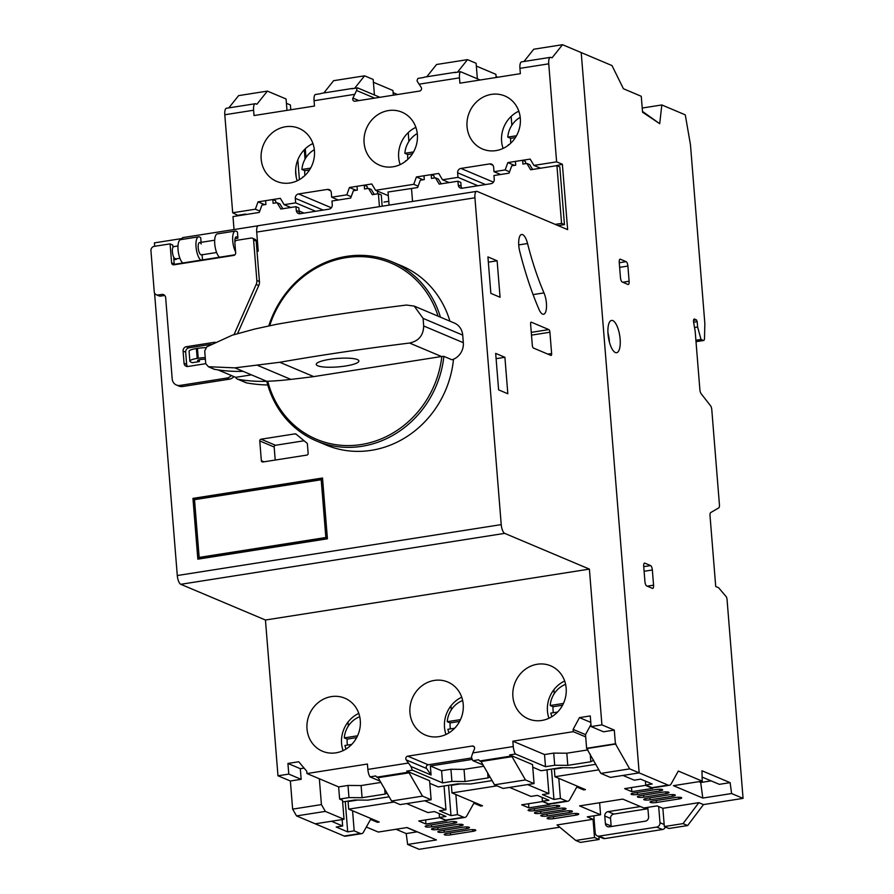 <?xml version="1.0" encoding="UTF-8"?>
<svg xmlns="http://www.w3.org/2000/svg" width="894" height="894" viewBox="0 0 894 894"><rect width="100%" height="100%" fill="white"/><g stroke="black" fill="none" stroke-linecap="round" stroke-linejoin="round"><path stroke-width="1.34" d="M693.554 320.387L696.493 319.929L694.448 319.069A3.107 1.084 -98.9 0 0 694.213 319.035A3.107 1.084 -98.9 0 0 693.643 322.421L695.163 331.115L699.879 389.695A3.889 1.363 -98.9 0 0 701.108 393.662L710.551 405.775A3.889 1.363 81.1 0 1 711.792 409.743A3.889 1.363 81.1 0 0 711.792 409.743L719.424 504.697A3.889 1.363 81.1 0 0 719.424 504.697A3.889 1.363 81.1 0 1 718.765 507.87L710.685 512.586A3.889 1.363 -98.9 0 0 710.026 515.76L715.714 586.498L718.597 587.716L726.431 596.957A3.889 1.363 -98.9 0 1 727.079 599.852L743.059 798.376L731.594 793.537L702.796 798.063L673.417 785.67L702.215 781.144L678.311 771.053L671.226 783.759A15.556 5.442 -98.9 0 1 669.338 785.278A15.556 5.442 -98.9 0 1 668.142 785.111L639.165 772.885L581.212 52.59L639.165 772.885L610.379 777.411L600.869 773.399L586.609 748.3L615.407 743.774L629.667 768.874L600.869 773.399M620.134 339.128A16.338 5.71 -98.9 0 1 616.614 352.705A16.338 5.71 -98.9 0 1 608.032 334.021A16.338 5.71 -98.9 0 1 611.541 320.432A16.338 5.71 -98.9 0 1 620.134 339.128M609.417 342.078A16.338 5.71 81.1 0 0 609.328 340.826A16.338 5.71 81.1 0 0 607.954 332.769M396.02 829.274L406.189 833.566L407.653 844.461L419.118 849.3L559.756 827.196M366.495 827.095L378.274 832.057L407.072 827.531L436.451 839.935L407.653 844.461M344.201 836.035A15.556 5.442 81.1 0 0 345.397 836.203L361.601 833.655A15.556 5.442 -98.9 0 1 360.405 833.487L354.18 830.861L347.699 831.878L336.189 827.017L342.659 826L331.428 821.262L315.236 823.81L344.201 836.035L360.405 833.487M406.815 827.576L416.984 831.867L406.189 833.566M593.035 819.295L594.499 837.533L575.781 840.472L557.04 824.95L593.035 819.295L587.28 816.859L600.589 814.769L579.569 805.896L622.76 799.102L643.781 807.975L657.101 805.885L662.856 808.31L698.851 802.656L703.466 804.6L743.059 798.376M598.902 769.823L554.939 776.73L585.458 789.614L583.659 789.905L576.809 787.011L569.724 799.717A15.556 5.442 -98.9 0 1 567.835 801.236A15.556 5.442 -98.9 0 1 566.64 801.069L560.426 798.443L558.806 778.372M496.975 785.848L451.995 792.911L482.525 805.796L480.726 806.086L473.865 803.192L466.791 815.898A15.556 5.442 -98.9 0 1 464.891 817.418A15.556 5.442 -98.9 0 1 463.707 817.25L457.482 814.624L455.873 794.554M394.042 802.03L348.694 809.148L379.224 822.033L377.424 822.324L370.563 819.429L363.489 832.135A15.556 5.442 -98.9 0 1 361.601 833.655M653 801.024L675.316 797.515A4.671 0.928 -4.6 0 1 681.686 797.873A4.671 0.928 -4.6 0 1 678.769 798.979L656.453 802.488A4.671 0.928 -4.6 0 1 650.072 802.13A4.671 0.928 -4.6 0 1 653 801.024M640.327 795.671L662.644 792.173A4.671 0.928 -4.6 0 1 669.014 792.52A4.671 0.928 -4.6 0 1 666.097 793.626L643.781 797.135A4.671 0.928 -4.6 0 1 637.4 796.777A4.671 0.928 -4.6 0 1 640.327 795.671M521.683 804.812L542.557 801.538L549.765 804.578L528.89 807.852L521.683 804.812M531.047 809.182L553.364 805.673A4.671 0.928 -4.6 0 1 559.745 806.03A4.671 0.928 -4.6 0 1 556.817 807.137L534.5 810.646A4.671 0.928 -4.6 0 1 528.119 810.288A4.671 0.928 -4.6 0 1 531.047 809.182M543.72 814.535L566.036 811.026A4.671 0.928 -4.6 0 1 572.417 811.383A4.671 0.928 -4.6 0 1 569.489 812.478L547.173 815.987A4.671 0.928 -4.6 0 1 540.792 815.63A4.671 0.928 -4.6 0 1 543.72 814.535M450.42 821.854A4.671 0.928 -4.6 0 1 456.8 822.212A4.671 0.928 -4.6 0 1 453.873 823.318L431.567 826.827A4.671 0.928 -4.6 0 1 425.186 826.469A4.671 0.928 -4.6 0 1 428.103 825.363L450.42 821.854M447.112 833.387L469.428 829.878A4.671 0.928 -4.6 0 1 475.809 830.235A4.671 0.928 -4.6 0 1 472.881 831.342L450.576 834.851A4.671 0.928 -4.6 0 1 444.195 834.493A4.671 0.928 -4.6 0 1 447.112 833.387M466.545 828.66L444.24 832.169A4.671 0.928 -4.6 0 1 437.859 831.822A4.671 0.928 -4.6 0 1 440.776 830.716L463.092 827.207A4.671 0.928 -4.6 0 1 469.473 827.565A4.671 0.928 -4.6 0 1 466.545 828.66L466.411 826.939M456.756 824.536A4.671 0.928 -4.6 0 1 463.137 824.883A4.671 0.928 -4.6 0 1 460.209 825.989L437.904 829.498A4.671 0.928 -4.6 0 1 431.523 829.14A4.671 0.928 -4.6 0 1 434.439 828.034L456.756 824.536M418.75 820.994L439.624 817.719L446.821 820.759L425.946 824.033L418.75 820.994M550.056 817.205L572.372 813.696A4.671 0.928 -4.6 0 1 578.753 814.054A4.671 0.928 -4.6 0 1 575.825 815.16L553.509 818.669A4.671 0.928 -4.6 0 1 547.128 818.312A4.671 0.928 -4.6 0 1 550.056 817.205M537.383 811.853L559.7 808.355A4.671 0.928 -4.6 0 1 566.081 808.701A4.671 0.928 -4.6 0 1 563.153 809.808L540.836 813.316A4.671 0.928 -4.6 0 1 534.456 812.959A4.671 0.928 -4.6 0 1 537.383 811.853M633.991 793L656.308 789.491A4.671 0.928 -4.6 0 1 662.678 789.849A4.671 0.928 -4.6 0 1 659.761 790.955L637.444 794.464A4.671 0.928 -4.6 0 1 631.063 794.107A4.671 0.928 -4.6 0 1 633.991 793M646.664 798.353L668.98 794.844A4.671 0.928 -4.6 0 1 675.35 795.202A4.671 0.928 -4.6 0 1 672.433 796.297L650.117 799.806A4.671 0.928 -4.6 0 1 643.736 799.448A4.671 0.928 -4.6 0 1 646.664 798.353M624.627 788.631L645.502 785.357L652.698 788.396L631.823 791.671L624.627 788.631M645.412 781.144L645.725 785.033L652.207 784.016L640.685 779.155L634.204 780.171L622.973 775.433L639.165 772.885L629.667 768.874M286.415 103.302L290.394 104.978L290.785 109.772M290.74 109.291L291.578 109.638M523.962 61.496L533.74 49.226L562.527 44.7L612.01 65.575L623.409 88.741L641.266 96.284L642.551 112.231L659.705 123.685L642.484 111.415M642.216 108.04L661.828 104.956L685.273 114.857L690.459 144.694L704.841 323.449L704.517 338.211A3.889 1.363 -98.9 0 1 703.656 340.491A3.889 1.363 -98.9 0 1 703.354 340.446L701.03 339.463L697.622 327.014L697.186 321.695L693.621 322.253M598.879 836.594L599.114 839.477L580.396 842.416L575.781 840.472M354.18 830.861L352.571 810.791M377.335 821.24L377.424 822.324M342.145 819.574L342.659 826M357.645 800.052L348.079 801.56L348.694 809.148M444.05 785.994L445.961 809.763L424.65 800.767L406.647 803.594L427.969 812.59L434.439 811.573L445.961 816.434L439.49 817.451L445.704 820.077A15.556 5.442 81.1 0 0 446.899 820.245L464.891 817.418M439.177 813.574L439.49 817.451M480.637 805.002L480.726 806.086M460.578 783.87L451.381 785.312L451.995 792.911M546.994 769.812L548.905 793.581L527.594 784.586L509.591 787.413L530.902 796.409L537.383 795.392L548.905 800.253L542.423 801.27L548.648 803.896A15.556 5.442 81.1 0 0 549.844 804.064L567.835 801.236M542.11 797.392L542.423 801.27M583.581 788.821L583.659 789.905M563.365 767.711L554.325 769.131L554.939 776.73M645.725 785.033L651.949 787.659A15.556 5.442 81.1 0 0 653.134 787.826L669.338 785.278M629.108 281.252A3.889 1.363 -98.9 0 1 628.27 284.493A3.889 1.363 -98.9 0 1 627.968 284.448L622.213 282.012A3.889 1.363 -98.9 0 1 620.47 277.609L619.24 262.411A3.889 1.363 -98.9 0 1 620.078 259.182A3.889 1.363 -98.9 0 1 620.38 259.226L626.135 261.651A3.889 1.363 -98.9 0 1 627.89 266.066L629.108 281.252L622.772 282.247M653.559 585.179A3.889 1.363 -98.9 0 1 652.721 588.408A3.889 1.363 -98.9 0 1 652.43 588.375L646.664 585.939A3.889 1.363 -98.9 0 1 644.92 581.536L643.702 566.338A3.889 1.363 -98.9 0 1 644.529 563.108A3.889 1.363 -98.9 0 1 644.831 563.142L650.597 565.578A3.889 1.363 -98.9 0 1 652.341 569.981L653.559 585.179L647.222 586.173M702.215 781.144L701.958 770.762L730.13 782.652L731.594 793.537M696.493 319.929L697.186 321.695M661.828 104.956L659.705 123.685M698.762 781.68L700.706 782.507L702.796 798.063M702.114 777.076L719.335 784.34L730.13 782.652M700.706 782.507L711.099 780.875M703.466 804.6L687.654 825.553L668.935 828.492L664.331 826.548L683.05 823.609L698.851 802.656M662.856 808.31L664.331 826.548M600.589 814.769L599.628 802.745M594.499 837.533L599.114 839.477M528.89 807.852L528.555 803.74M425.946 824.033L425.611 819.921M631.823 791.671L631.499 787.558M345.263 801.516L347.699 831.878M305.044 159.132L304.295 149.756M295.646 170.229L296.193 176.978M299.412 179.638L297.814 159.858M457.482 814.624L451.001 815.641L439.479 810.78L445.961 809.763M451.001 815.641L448.564 785.278M560.426 798.443L553.945 799.459L542.423 794.598L548.905 793.581M553.945 799.459L551.497 769.097M687.654 825.553L683.05 823.609M373.401 82.259L392.947 90.506L393.326 95.189M377.637 193.83L377.413 191.081M476.346 66.078L495.891 74.325L496.148 77.487M393.125 92.663L397.528 94.529M496.058 76.482L497.813 77.219M694.537 327.495L697.622 327.014M701.03 339.463L695.901 340.268M358.785 713.39A28.776 26.351 -67.1 0 0 343.072 750.636M335.909 752.837A28.776 26.351 112.9 0 1 322.455 751.228A28.776 26.351 112.9 0 1 307.324 721.581A28.776 26.351 112.9 0 1 331.383 696.605A28.776 26.351 112.9 0 1 344.838 698.203A28.776 26.351 112.9 0 1 359.98 727.85A28.776 26.351 112.9 0 1 335.909 752.837M461.729 697.208A28.776 26.351 -67.1 0 0 446.005 734.455M438.853 736.656A28.776 26.351 112.9 0 1 425.399 735.047A28.776 26.351 112.9 0 1 410.257 705.4A28.776 26.351 112.9 0 1 434.328 680.423A28.776 26.351 112.9 0 1 447.782 682.021A28.776 26.351 112.9 0 1 462.913 711.669A28.776 26.351 112.9 0 1 438.853 736.656M564.673 681.027A28.776 26.351 -67.1 0 0 548.95 718.273M541.786 720.463A28.776 26.351 112.9 0 1 528.343 718.865A28.776 26.351 112.9 0 1 513.201 689.218A28.776 26.351 112.9 0 1 537.272 664.242A28.776 26.351 112.9 0 1 550.715 665.84A28.776 26.351 112.9 0 1 565.857 695.487A28.776 26.351 112.9 0 1 541.786 720.463M312.934 143.532A28.776 26.351 -67.1 0 0 297.221 180.778M290.058 182.979A28.776 26.351 112.9 0 1 276.604 181.37A28.776 26.351 112.9 0 1 261.473 151.734A28.776 26.351 112.9 0 1 285.532 126.747A28.776 26.351 112.9 0 1 298.987 128.356A28.776 26.351 112.9 0 1 314.129 157.992A28.776 26.351 112.9 0 1 290.058 182.979M518.822 111.169A28.776 26.351 -67.1 0 0 503.098 148.415M495.935 150.617A28.776 26.351 112.9 0 1 482.492 149.007A28.776 26.351 112.9 0 1 467.35 119.371A28.776 26.351 112.9 0 1 491.421 94.384A28.776 26.351 112.9 0 1 504.864 95.982A28.776 26.351 112.9 0 1 520.006 125.629A28.776 26.351 112.9 0 1 495.935 150.617M415.878 127.35A28.776 26.351 -67.1 0 0 400.166 164.597M393.002 166.798A28.776 26.351 112.9 0 1 379.548 165.189A28.776 26.351 112.9 0 1 364.406 135.553A28.776 26.351 112.9 0 1 388.477 110.565A28.776 26.351 112.9 0 1 401.931 112.163A28.776 26.351 112.9 0 1 417.062 141.811A28.776 26.351 112.9 0 1 393.002 166.798M543.988 292.897A13.22 4.626 -98.9 0 1 546.424 303.267A13.22 4.626 -98.9 0 1 543.574 314.263A13.22 4.626 -98.9 0 1 539.06 309.503A178.878 62.513 -98.9 0 1 519.783 251.572A13.22 4.626 -98.9 0 1 521.627 234.485A13.22 4.626 -98.9 0 1 527.561 243.526A152.438 53.271 81.1 0 0 543.988 292.897L533.092 294.607M489.934 776.886L488.057 777.903L465.014 781.524L451.917 781.412L442.564 782.887L441.58 770.729L430.349 765.99L431.076 774.997L426.617 768.505L406.167 759.866A2.336 2.134 112.9 0 1 407.753 756.156L472.267 746.021A2.336 2.134 112.9 0 1 474.412 749.138L472.792 752.916L513.268 746.557L512.843 741.182L573.311 731.672L573.121 729.392L579.468 717.625L590.264 715.926L591.124 726.565L601.919 724.866L614.301 730.096L615.407 743.774M424.773 77.141A7.778 2.716 81.1 0 0 424.426 77.141A7.778 2.716 81.1 0 0 423.812 77.476L418.046 78.381A7.778 2.716 81.1 0 0 417.062 80.996L421.163 87.344A2.336 2.134 112.9 0 1 419.565 91.065L355.063 101.201A2.336 2.134 112.9 0 1 352.918 98.072L356.594 90.506A7.778 2.716 -98.9 0 1 357.578 87.88L351.823 88.785A7.778 2.716 -98.9 0 1 352.437 88.45A7.778 2.716 -98.9 0 1 352.784 88.461L353.085 88.595M202.066 254.488A6.224 2.179 -98.9 0 1 201.463 254.879A6.224 2.179 -98.9 0 1 198.189 247.761A6.224 2.179 -98.9 0 1 199.53 242.587A6.224 2.179 -98.9 0 1 201.228 243.961M200.837 260.154A12.058 4.213 -98.9 0 1 196.032 246.856A12.058 4.213 -98.9 0 1 198.624 236.832A12.058 4.213 -98.9 0 1 200.737 237.849L201.094 242.341M182.845 262.992A12.058 4.213 -98.9 0 1 178.04 249.683A12.058 4.213 -98.9 0 1 180.622 239.659L198.624 236.832M234.921 242.207A6.224 2.179 -98.9 0 1 234.91 241.995A6.224 2.179 -98.9 0 1 236.239 236.821A6.224 2.179 -98.9 0 1 237.938 238.184L235.044 238.642M235.591 251.862A12.058 4.213 -98.9 0 1 232.742 241.078A12.058 4.213 -98.9 0 1 235.334 231.054A12.058 4.213 -98.9 0 1 237.446 232.071L237.938 238.184M235.334 231.054L217.343 233.882A12.058 4.213 81.1 0 0 214.75 243.906A12.058 4.213 81.1 0 0 219.555 257.215M387.001 793.067L385.113 794.084L362.081 797.705L348.973 797.593L339.619 799.068L342.503 800.286L344.022 819.284L315.236 823.81L296.551 815.92L292.629 809.126L321.427 804.6L325.338 811.394L296.551 815.92M388.778 201.329L384.029 202.066M321.829 93.322A7.778 2.716 81.1 0 0 321.494 93.322A7.778 2.716 81.1 0 0 320.868 93.658L315.113 94.563A7.778 2.716 81.1 0 0 314.062 100.72L314.487 106.04L254.019 115.549L253.594 110.23A7.778 2.716 -98.9 0 1 255.259 103.726A7.778 2.716 -98.9 0 1 255.606 103.738L256.88 104.274L267.384 91.099L286.069 98.977L286.985 110.364M154.55 292.986L177.291 575.535A7.778 2.716 81.1 0 0 180.778 584.296L265.451 620.023L277.978 775.791L290.371 781.01L292.629 809.126M182.555 238.441L154.416 242.866L154.696 246.286M344.022 819.284L325.338 811.394M339.619 799.068L338.636 786.91L319.348 778.763L321.427 804.6M590.956 724.509L585.514 734.622L586.609 748.3M500.07 297.266L490.851 293.366L487.923 256.902L497.131 260.791L500.07 297.266M498.617 389.862L495.678 353.398L504.898 357.287L507.837 393.762L498.617 389.862M551.62 353.51A2.336 0.816 -98.9 0 1 551.117 355.454A2.336 0.816 -98.9 0 1 550.939 355.432L533.372 348.012A2.336 0.816 -98.9 0 1 532.321 345.375L530.611 324.097A2.336 0.816 -98.9 0 1 531.114 322.153A2.336 0.816 -98.9 0 1 531.293 322.186L548.86 329.595A2.336 0.816 -98.9 0 1 549.911 332.244L551.62 353.51L547.821 354.113M562.527 44.7L552.023 57.875L550.749 57.339A7.778 2.716 -98.9 0 0 550.402 57.339A7.778 2.716 -98.9 0 0 548.737 63.832L556.616 161.848L562.382 164.272L567.634 229.624L477.206 191.45A7.778 2.716 -98.9 0 0 476.603 191.372A7.778 2.716 -98.9 0 0 474.926 197.786L501.221 524.61A7.778 2.716 -98.9 0 0 504.708 533.372L589.392 569.109L601.919 724.866M521.951 61.865A7.778 2.716 81.1 0 0 521.604 61.865A7.778 2.716 81.1 0 0 519.939 68.357L520.364 73.677L459.896 83.187L459.471 77.867A7.778 2.716 -98.9 0 1 460.522 71.699L454.767 72.604A7.778 2.716 -98.9 0 1 455.381 72.269A7.778 2.716 -98.9 0 1 455.728 72.28L456.029 72.403M228.819 107.883L238.597 95.624L267.384 91.099M226.808 108.263A7.778 2.716 81.1 0 0 226.461 108.252A7.778 2.716 81.1 0 0 224.796 114.756L232.686 212.772L238.486 215.7M245.682 214.571L246.52 214.437M232.686 212.772L255.36 209.207L259.763 211.062M245.638 214.068L238.441 215.197M264.691 204.659L258.042 201.854L280.358 198.345L284.147 204.681L295.668 202.871L295.299 198.312A3.889 3.565 112.9 0 1 298.596 193.942L327.394 189.416A3.889 3.565 112.9 0 1 331.294 192.646L331.663 197.205L346.783 194.836L351.186 196.691M338.301 200.01L331.663 197.205M356.114 190.288L349.465 187.483L371.781 183.974L375.569 190.31L413.732 184.309L416.414 176.956L438.731 173.458L442.519 179.783L457.996 177.347L477.921 185.762M413.956 188.12L388.03 192.02L389.08 205.128M423.063 179.761L416.414 176.956M462.444 188.187L461.639 187.852M449.168 182.588L442.519 179.783M457.996 177.347L457.627 172.788A3.889 3.565 112.9 0 1 460.924 168.43L489.722 163.904A3.889 3.565 112.9 0 1 493.622 167.133L493.991 171.693L505.155 169.938L507.837 162.585L530.153 159.087L533.942 165.412L556.616 161.848M514.475 165.39L507.837 162.585M562.382 164.272L555.219 165.915M540.591 168.217L533.942 165.412M560.002 225.31L560.091 226.439M589.392 569.109L265.451 620.023M277.978 775.791L288.784 774.092L287.924 763.454L298.719 761.755L306.776 771.265L306.955 773.545L367.423 764.035L367.859 769.41A7.778 2.716 81.1 0 0 370.004 776.864L375.771 775.958A7.778 2.716 81.1 0 0 376.855 777.154L407.798 772.293A7.778 2.716 -98.9 0 1 406.725 771.097L412.48 770.192A7.778 2.716 81.1 0 1 410.983 766.516L406.167 759.866M255.36 209.207L258.042 201.854M346.783 194.836L349.465 187.483M304.083 768.091L300.306 768.684L301.166 779.322L290.371 781.01M288.784 774.092L301.166 779.322M258.69 225.679A7.778 2.716 81.1 0 0 258.377 225.679A7.778 2.716 81.1 0 0 256.701 232.082L258.232 251.136L257.014 251.326M234.91 254.801L174.252 264.333M199.261 359.768L199.407 361.567L192.199 362.696L190.5 361.835A11.667 2.313 -4.6 0 1 189.874 361.165A11.667 2.313 -4.6 0 1 197.183 358.405L198.233 358.248A11.667 2.313 -4.6 0 1 205.24 357.6M259.763 440.943A1.553 1.419 112.9 0 1 261.082 439.2L295.042 433.858A1.553 1.419 112.9 0 1 296.093 434.149L306.888 443.089A1.553 1.419 112.9 0 1 307.402 444.094L308.151 453.336A1.553 1.419 112.9 0 1 306.832 455.091L262.914 461.986A1.553 1.419 112.9 0 1 261.35 460.701L259.763 440.943L274.167 447.022L275.218 460.052M322.522 478.011L327.416 538.791L197.842 559.163L192.948 498.383L322.522 478.011M348.973 797.593L348.001 785.446L361.098 785.547L380.866 782.44M338.636 786.91L348.001 785.446M306.955 773.545L319.348 778.763M342.637 801.929L354.739 800.029L367.836 800.141L389.147 796.789M492.091 780.607L470.78 783.96L457.672 783.848L438.239 786.899L429.813 783.345M406.725 771.097L429.601 780.753L431.132 799.75L400.177 804.611L391.572 800.979L378.128 777.691L376.855 777.154M509.658 754.916L532.545 764.571L534.064 783.569L503.11 788.43L494.505 784.798L481.061 761.509L479.787 760.973L510.742 756.112A7.778 2.716 -98.9 0 1 509.658 754.916L515.425 754.011A7.778 2.716 -98.9 0 1 513.268 746.557M595.851 764.292L573.557 767.801L560.46 767.689L541.026 770.751L532.746 767.164M585.693 736.902L573.311 731.672M512.843 741.182L544.524 754.547L553.721 753.106L566.818 753.206L587.917 749.898M587.168 748.535L615.966 744.009M488.347 262.177L497.131 260.791M504.898 357.287L496.103 358.673M614.301 730.096L603.506 731.795L591.124 726.565M477.362 78.806L476.111 63.273L467.506 59.641L436.551 64.502L426.773 76.772M374.43 94.987L373.178 79.454L364.573 75.822L333.618 80.683L323.84 92.954M284.147 204.681L290.796 207.475M299.11 210.984L304.072 213.085M375.569 190.31L388.32 195.685M413.732 184.309L418.135 186.164M509.558 171.793L505.155 169.938M479.787 760.973A7.778 2.716 81.1 0 1 478.703 759.777L472.948 760.682A7.778 2.716 -98.9 0 1 471.451 757.017L472.792 752.916M407.753 756.156L428.204 764.783L471.719 757.944M418.995 84.204L459.471 77.867M287.924 763.454L300.306 768.684M189.874 361.165L189.081 351.286A11.667 2.313 -4.6 0 1 196.389 348.537L197.44 348.369A11.667 2.313 -4.6 0 1 205.765 347.699M182.633 239.346L182.488 237.648L258.087 225.769M197.797 360.293L199.407 361.567M304.105 440.776L275.486 445.279A1.553 1.419 -67.1 0 0 274.167 447.022M322.589 478.838L194.389 498.986L192.948 498.383M194.389 498.986L199.217 558.951M380.106 781.132L370.004 776.864M385.113 794.084L384.711 789.111M362.081 797.705L361.098 785.547M472.948 760.682L483.051 764.951M442.564 782.887L412.48 770.192M431.132 799.75L422.527 796.118L391.572 800.979M407.798 772.293L409.083 772.829L422.527 796.118M534.064 783.569L525.46 779.937L494.505 784.798M510.742 756.112L512.016 756.648L525.46 779.937M593.616 760.235L590.833 761.744L567.802 765.365L554.705 765.264L545.496 766.706L515.425 754.011M585.514 734.622L573.121 729.392M590.833 761.744L590.219 754.067M567.802 765.365L566.818 753.206M554.705 765.264L553.721 753.106M545.496 766.706L544.524 754.547M460.522 71.699L480.179 79.991M379.894 97.301L357.578 87.88M457.516 72.179L467.506 59.641M354.572 88.361L364.573 75.822M295.668 202.871L315.593 211.275M493.991 171.693L500.629 174.498M481.061 761.509L512.016 756.648M430.349 765.99L472.267 759.397M428.204 764.783A2.336 2.134 -67.1 0 0 426.617 768.505M378.128 777.691L409.083 772.829M197.831 360.763A3.889 0.771 -4.6 0 1 197.619 360.539A3.889 0.771 -4.6 0 1 200.055 359.623L201.116 359.455A3.889 0.771 -4.6 0 1 205.385 359.321M202.1 254.779L202.502 259.897M321.203 479.754L322.645 480.369L327.293 538.11L200.591 558.024L199.161 557.42L194.512 499.668L321.203 479.754L325.852 537.506L199.161 557.42M431.076 774.997L410.983 766.516M441.58 770.729L450.934 769.265L451.917 781.412M450.934 769.265L464.042 769.365L465.014 781.524M487.655 772.93L488.057 777.903M464.042 769.365L483.81 766.259M590.789 722.397L579.468 717.625M374.642 98.128L356.594 90.506M327.293 538.11L325.852 537.506M177.973 245.984L173.727 246.643A6.224 2.179 81.1 0 0 172.386 251.817A6.224 2.179 81.1 0 0 175.179 258.869A6.224 2.179 81.1 0 0 175.66 258.936L179.895 258.277M205.732 363.679L187.963 366.473A3.889 3.565 112.9 0 1 184.052 363.243L183.08 351.085A3.889 3.565 112.9 0 1 186.365 346.716L214.448 342.301A3.889 3.565 112.9 0 1 215.163 342.268M234.038 334.624L256.153 284.471A7.778 7.118 -67.1 0 0 256.846 280.448L253.594 239.972A2.336 2.134 -67.1 0 0 251.248 238.039L236.854 240.296A2.336 2.134 -67.1 0 0 234.876 242.922L235.67 252.801A2.336 2.134 112.9 0 1 233.692 255.416L173.95 264.803A2.336 2.134 112.9 0 1 171.603 262.87L170.072 243.872L154.237 246.364A3.889 3.565 -67.1 0 0 150.941 250.722L154.249 291.757A3.889 3.565 -67.1 0 0 158.149 294.986L161.747 294.428A3.889 3.565 112.9 0 1 165.658 297.657L172.196 378.955A7.778 7.118 -67.1 0 0 176.375 384.99A7.778 7.118 -67.1 0 0 180.007 385.426L226.797 378.073A7.778 7.118 -67.1 0 0 231.322 375.514M186.365 346.716L188.958 347.811L211.252 344.313M188.958 347.811A3.889 3.565 -67.1 0 0 185.673 352.18L183.08 351.085M184.052 363.243L186.645 364.339L185.673 352.18M186.645 364.339A3.889 3.565 -67.1 0 0 187.561 366.518M256.153 284.471L258.746 285.566L237.592 333.529M226.797 378.073L229.389 379.168A7.778 7.118 -67.1 0 0 233.915 376.609M229.389 379.168L182.6 386.521L180.007 385.426M176.375 384.99L178.968 386.085A7.778 7.118 -67.1 0 0 182.6 386.521M164.742 295.478A3.889 3.565 -67.1 0 0 164.34 295.523L160.741 296.082L158.149 294.986M156.338 294.774L158.931 295.869A3.889 3.565 -67.1 0 0 160.741 296.082M173.95 246.61L172.754 246.107L172.665 244.967L170.072 243.872M176.286 258.835L173.738 258.265L174.196 263.965A2.336 2.134 -67.1 0 0 174.397 264.736M253.594 239.972L256.187 241.067A2.336 2.134 -67.1 0 0 254.935 239.257L252.343 238.162M256.187 241.067L259.439 281.543L256.846 280.448M258.746 285.566A7.778 7.118 -67.1 0 0 259.439 281.543M176.33 259.361L173.861 259.741M449.928 321.169A97.222 89.02 -67.1 0 0 401.484 265.786L391.974 261.774A97.222 89.02 112.9 0 1 440.429 317.158M268.77 325.93A97.222 89.02 112.9 0 1 346.537 256.377A97.222 89.02 112.9 0 1 391.974 261.774M269.675 325.74A95.658 87.59 112.9 0 1 346.079 257.651A95.658 87.59 112.9 0 1 438.071 316.163M316.375 440.921A97.222 89.02 112.9 0 0 443.882 356.36L451.951 359.768A15.556 14.248 -67.1 0 0 463.327 342.704L462.712 335.105A15.556 14.248 -67.1 0 0 454.364 323.047L414.224 306.094L406.502 305.044A622.202 123.528 -4.6 0 0 317.515 317.526A622.202 123.528 -4.6 0 0 276.715 324.276L254.79 329.026L232.261 335.194L206.771 346.85L204.715 350.984L205.721 363.567L208.369 366.719L234.887 367.859L279.777 362.271A622.202 123.528 -4.6 0 1 320.566 355.51A622.202 123.528 -4.6 0 1 409.564 343.039L441.513 356.516A15.556 14.248 -67.1 0 0 441.826 356.471A95.658 87.59 112.9 0 1 359.902 444.743A95.658 87.59 112.9 0 1 267.764 381.269L266.837 381.559A97.222 89.02 112.9 0 0 316.375 440.921L325.885 444.933A97.222 89.02 -67.1 0 0 453.504 359.209M214.582 369.334A3.889 3.565 -67.1 0 1 213.8 369.121L208.369 366.719L214.582 369.334A161.814 148.158 -67.1 0 0 243.112 371.334L266.736 381.302A161.814 148.158 112.9 0 1 238.195 379.302L246.833 382.945A161.814 148.158 -67.1 0 0 267.764 384.99M345.486 366.026A21.389 4.246 -4.6 0 1 316.241 364.406A21.389 4.246 -4.6 0 1 329.64 359.343A21.389 4.246 -4.6 0 1 358.885 360.975A21.389 4.246 -4.6 0 1 345.486 366.026M414.224 306.094L423.074 318.376L423.678 325.975C423.465 335.339 418.761 341.027 409.564 343.039M238.195 379.302A3.889 3.565 112.9 0 1 237.413 379.078L246.062 382.733A3.889 3.565 -67.1 0 0 246.833 382.945M443.882 356.36L441.826 356.471M237.413 379.078A3.889 3.565 112.9 0 1 235.658 377.335L218.013 369.892M251.46 374.854L235.658 377.335M441.513 356.516L313.738 376.609A1668.606 1527.88 112.9 0 1 290.841 379.391A337.44 308.989 112.9 0 1 267.764 381.257M279.777 362.271L313.738 376.609M367.278 188.533L367.11 186.377L364.227 185.17L357.03 186.298L357.332 190.098L353.376 190.713L350.683 198.066L331.965 201.005L332.277 204.804A3.889 3.565 112.9 0 1 328.981 209.174L300.183 213.7A3.889 3.565 112.9 0 1 296.283 210.47L295.97 206.67L280.861 209.04L277.073 202.714L273.106 203.34L272.804 199.541L265.607 200.669L265.909 204.469L261.953 205.084L259.26 212.437L232.988 216.572L234.027 229.557M374.251 194.367L371.368 189.562L368.496 188.343L364.528 188.969L364.227 185.17M382.185 206.212L381.28 194.926L378.397 193.707L372.284 194.668L368.496 188.343M275.855 202.904L275.687 200.748L272.804 199.541M282.828 208.738L279.945 203.933L277.073 202.714M299.959 213.722A3.889 3.565 112.9 0 1 299.166 211.677L298.853 207.877L295.97 206.67M379.436 206.648L378.397 193.707M461.93 188.265A3.889 3.565 112.9 0 1 461.125 186.22L460.823 182.421L457.94 181.203L439.222 184.142L435.434 177.817L438.317 179.035L441.2 183.84M525.65 163.636L525.471 161.49L522.599 160.272L515.402 161.401L515.704 165.2L511.748 165.826L509.055 173.168L493.935 175.548L494.248 179.348A3.889 3.565 112.9 0 1 490.951 183.706L462.153 188.232A3.889 3.565 112.9 0 1 458.253 185.002L457.94 181.203M532.623 169.469L529.74 164.664L526.857 163.446L522.901 164.071L522.599 160.272M558.113 225.601L564.449 224.606L559.8 166.865L556.928 165.647L530.645 169.771L526.857 163.446M434.227 178.007L434.048 175.861L431.176 174.643L423.979 175.772L424.281 179.571L420.325 180.197L417.632 187.539L411.508 188.5L412.559 201.441M564.449 224.606L561.566 223.388L556.928 165.647M555.23 224.383L561.566 223.388M435.434 177.817L431.478 178.442L431.176 174.643M311.66 144.169L313.045 143.867M305.29 148.762L305.949 157.635M415.989 127.686L414.592 127.987M408.893 141.453L408.234 132.58M518.933 111.504L517.537 111.806M511.826 125.272L511.167 116.399M348.023 722.061L348.347 726.029M553.9 689.699L554.224 693.666M450.967 705.88L451.28 709.847M309.503 169.961L304.787 170.698A23.333 21.367 -67.1 0 0 304.798 174.542A23.333 21.367 -67.1 0 0 304.899 175.526M304.787 170.698L301.915 169.48A23.333 21.367 112.9 0 1 314.342 149.711M302.619 177.47A23.333 21.367 112.9 0 1 302.518 177.079L303.256 176.967M301.915 169.48L310.609 168.117M412.447 153.779L407.731 154.517A23.333 21.367 -67.1 0 0 407.731 158.361A23.333 21.367 -67.1 0 0 407.832 159.344M407.731 154.517L404.848 153.299A23.333 21.367 112.9 0 1 417.274 133.53M405.563 161.289A23.333 21.367 112.9 0 1 405.463 160.898L406.2 160.786M404.848 153.299L413.553 151.935M515.391 137.598L510.675 138.335A23.333 21.367 -67.1 0 0 510.675 142.18A23.333 21.367 -67.1 0 0 510.776 143.163M510.675 138.335L507.792 137.117A23.333 21.367 112.9 0 1 520.219 117.349M508.507 145.107A23.333 21.367 112.9 0 1 508.407 144.716L509.133 144.605M507.792 137.117L516.497 135.754M356.661 737.606L347.185 739.092A23.333 21.367 -67.1 0 0 347.185 742.948A23.333 21.367 -67.1 0 0 347.464 745.082M347.185 739.092L344.302 737.885A23.333 21.367 112.9 0 1 359.723 716.709M346.09 748.993A23.333 21.367 112.9 0 1 344.916 745.484L351.722 744.411M344.302 737.885L357.555 735.796M459.605 721.424L450.129 722.911A23.333 21.367 -67.1 0 0 450.129 726.766A23.333 21.367 -67.1 0 0 450.397 728.901M450.129 722.911L447.246 721.704A23.333 21.367 112.9 0 1 462.656 700.527M449.034 732.812A23.333 21.367 112.9 0 1 447.86 729.303L454.655 728.23M447.246 721.704L460.499 719.614M562.538 705.243L553.062 706.729A23.333 21.367 -67.1 0 0 553.073 710.585A23.333 21.367 -67.1 0 0 553.341 712.719M553.062 706.729L550.19 705.522A23.333 21.367 112.9 0 1 565.6 684.346M551.978 716.63A23.333 21.367 112.9 0 1 550.793 713.121L557.599 712.049M550.19 705.522L563.443 703.433M593.828 815.831L595.203 832.906A3.889 3.565 -67.1 0 0 597.293 835.924L603.048 838.349A3.889 3.565 -67.1 0 0 604.869 838.572L662.454 829.509A3.889 3.565 -67.1 0 0 665.46 827.028M647.893 808.724L613.832 814.076A3.889 3.565 -67.1 0 0 610.535 818.435L611.15 826.034A3.889 3.565 -67.1 0 0 611.228 826.537M597.293 835.924A3.889 3.565 -67.1 0 0 599.114 836.136L656.699 827.084A3.889 3.565 -67.1 0 0 659.995 822.715L658.688 806.556M647.345 807.416A3.889 3.565 112.9 0 1 647.971 809.215L648.586 816.814A3.889 3.565 112.9 0 1 645.289 821.184L609.295 826.838A3.889 3.565 112.9 0 1 605.394 823.609L604.78 816.01A3.889 3.565 112.9 0 1 608.076 811.64L640.417 806.556M678.769 798.979L678.624 797.247M656.297 800.51L656.453 802.488M666.097 793.626L665.952 791.905M643.624 795.157L643.781 797.135M556.817 807.137L556.683 805.405M534.344 808.668L534.5 810.646M569.489 812.478L569.355 810.757M547.016 814.009L547.173 815.987M431.4 824.849L431.567 826.827M453.873 823.318L453.739 821.586M472.881 831.342L472.747 829.61M450.408 832.873L450.576 834.851M444.072 830.191L444.24 832.169M437.736 827.52L437.904 829.498M460.209 825.989L460.075 824.268M575.825 815.16L575.691 813.428M553.352 816.691L553.509 818.669M563.153 809.808L563.019 808.087M540.68 811.339L540.836 813.316M659.761 790.955L659.616 789.223M637.288 792.486L637.444 794.464M672.433 796.297L672.288 794.576M649.96 797.828L650.117 799.806M651.949 787.659L668.142 785.111M445.704 820.077L463.707 817.25M548.648 803.896L566.64 801.069M619.643 267.351L627.89 266.066M619.81 259.316L620.38 259.226M626.135 261.651L619.274 262.735M644.093 571.277L652.341 569.981M644.261 563.231L644.831 563.142M650.597 565.578L643.725 566.662M703.354 340.446L696.013 341.597M474.211 746.836L472.267 746.021M331.35 207.766L298.596 193.942M327.394 189.416L330.635 190.78M493.443 182.153L460.924 168.43M489.722 163.904L492.963 165.267M367.859 769.41L408.346 763.051M548.737 63.832L519.939 68.357M354.516 94.362L314.062 100.72M253.594 110.23L224.796 114.756M504.708 533.372L180.778 584.296M474.926 197.786L256.701 232.082M177.291 575.535L501.221 524.61M531.494 335.138L549.911 332.244M548.86 329.595L531.271 332.356M527.561 243.526L518.732 244.911M323.192 210.079L295.299 198.312M457.627 172.788L485.531 184.566M275.486 445.279L261.082 439.2M295.042 433.858L296.484 434.473M264.009 461.818L261.35 460.701M352.918 98.072L358.896 100.597M197.44 348.369L198.233 358.248M196.389 348.537L197.183 358.405M164.34 295.523L161.747 294.428M174.196 263.965L171.603 262.87M423.074 318.376L462.712 335.105M266.736 381.302L267.764 381.269M463.327 342.704L423.678 325.975M257.718 365.411L290.841 379.391M234.887 367.859L243.112 371.334M299.166 211.677L296.283 210.47M461.125 186.22L458.253 185.002M664.164 824.48L659.995 822.715M604.869 838.572L599.114 836.136M656.699 827.084L662.454 829.509M613.832 814.076L608.076 811.64M605.394 823.609L611.15 826.034M610.535 818.435L604.78 816.01M696.013 341.687L703.656 340.491M226.461 108.252L255.259 103.726M321.494 93.322L352.437 88.45M424.426 77.141L455.381 72.269M521.604 61.865L550.402 57.339M258.377 225.679L476.603 191.372M214.683 240.207L199.53 242.587M216.616 252.499L201.463 254.879"/></g></svg>
